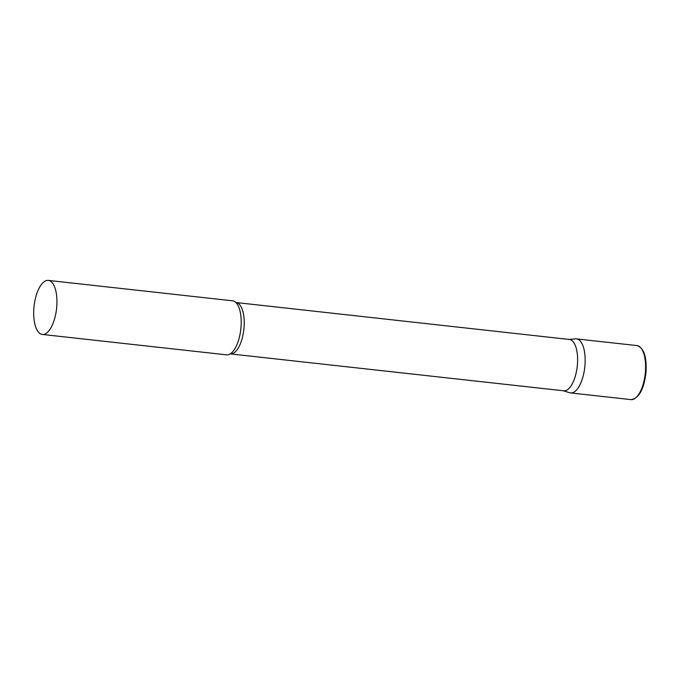 <?xml version="1.0" encoding="UTF-8"?>
<svg xmlns="http://www.w3.org/2000/svg" width="680" height="680" viewBox="0 0 680 680"><rect width="100%" height="100%" fill="white"/><g stroke="black" fill="none" stroke-linecap="round" stroke-linejoin="round"><path stroke-width="1.02" d="M575.373 338.903A27.183 11.305 96.3 0 1 576.529 338.895A27.183 11.305 96.3 0 1 584.936 365.543A27.183 11.305 96.3 0 1 570.545 392.929L630.989 399.619C638.894 398.539 643.9 389.453 646 372.342C646.884 356.771 643.875 347.846 636.965 345.584A27.183 11.305 96.3 0 1 645.371 372.24A27.183 11.305 96.3 0 1 630.989 399.619M236.028 302.558A25.823 10.744 -83.7 0 1 243.941 328.644A25.823 10.744 -83.7 0 1 230.987 353.914A25.823 10.744 -83.7 0 1 230.341 353.889L563.729 390.804A25.823 10.744 -83.7 0 0 564.366 390.83A25.823 10.744 -83.7 0 0 577.328 365.559A25.823 10.744 -83.7 0 0 569.415 339.473L235.815 302.506M563.303 390.753L569.653 392.734A27.183 11.305 -83.7 0 0 571.217 392.955A27.183 11.305 -83.7 0 0 584.936 365.543A27.183 11.305 -83.7 0 0 575.858 338.87A27.183 11.305 -83.7 0 0 575.611 338.878L568.981 339.422M42.33 334.441L226.593 354.841A27.183 11.305 -83.7 0 0 227.264 354.866A27.183 11.305 -83.7 0 0 230.75 353.541A27.183 11.305 -83.7 0 0 240.822 329.069A27.183 11.305 -83.7 0 0 236.351 302.991A27.183 11.305 -83.7 0 0 232.577 300.806L48.314 280.406A27.183 11.305 -83.7 0 0 47.642 280.381A27.183 11.305 -83.7 0 0 34 306.986A27.183 11.305 -83.7 0 0 42.33 334.441A27.183 11.305 -83.7 0 0 43.002 334.466A27.183 11.305 -83.7 0 0 56.644 307.87A27.183 11.305 -83.7 0 0 48.314 280.406M576.529 338.895L636.965 345.584"/></g></svg>

